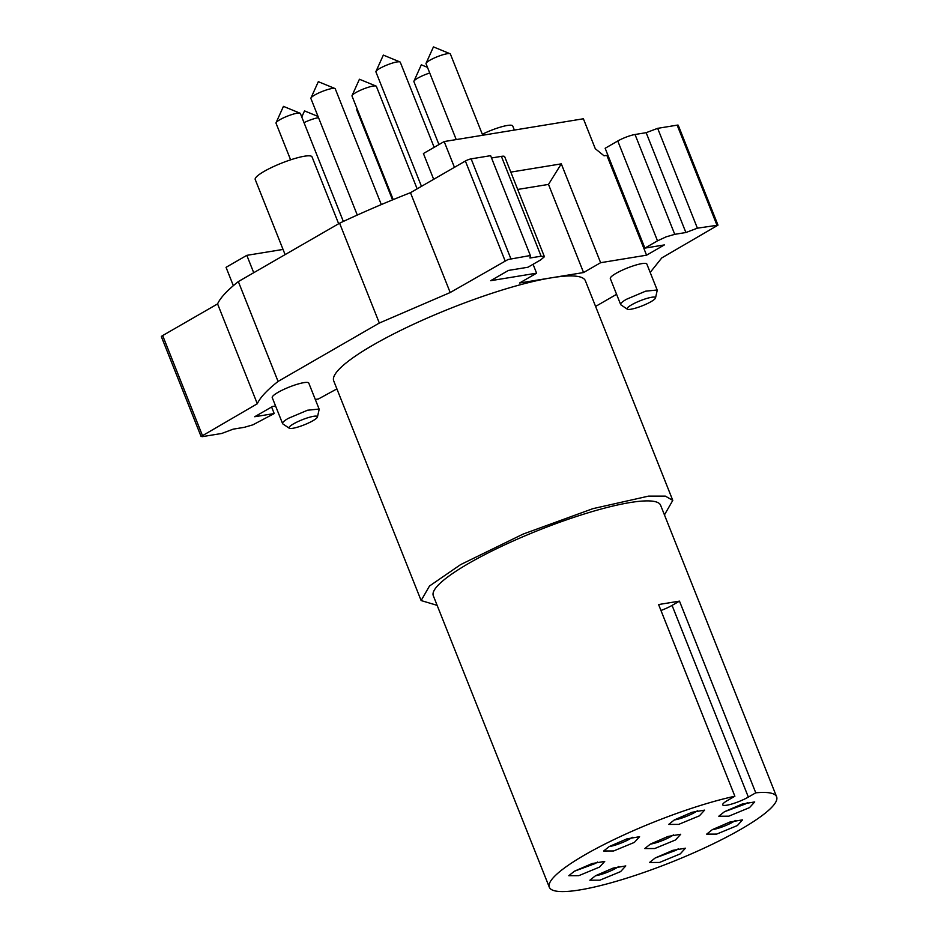 <?xml version="1.0" encoding="UTF-8"?>
<svg xmlns="http://www.w3.org/2000/svg" width="938" height="938" viewBox="0 0 938 938"><rect width="100%" height="100%" fill="white"/><g stroke="black" fill="none" stroke-linecap="round" stroke-linejoin="round"><path stroke-width="1.41" d="M644.887 248.113L605.151 148.274L617.767 140.993L657.503 240.832L644.887 248.113L664.374 244.924L646.563 255.183L600.625 262.699L561.299 163.857L510.823 172.111M646.563 255.183L606.839 155.345L607.754 154.817M454.438 167.327L444.178 141.556L583.389 118.774L595.302 148.732L604.049 155.802L606.839 155.345M533.065 264.293L536.595 273.181L490.656 280.697L508.466 270.425L527.953 267.236L540.569 259.967L544.415 256.742L541.12 256.203L529.982 258.02L530.357 255.511L508.021 259.521L450.193 292.527L379.327 323.047L278.07 381.426L238.334 281.588L339.591 223.209L379.327 323.047M202.209 436.662L221.696 433.473L233.199 429.147L244.337 427.318L252.85 424.855L274.213 413.552L271.598 406.998M274.213 413.552L254.714 416.742L272.524 406.471L275.573 405.978M315.297 399.471L318.463 398.955L336.894 388.895M233.351 285.68L226.046 267.33L246.823 255.347L283.042 249.426M595.595 306.421L616.583 294.321M285.105 254.62L255.218 179.51A30.579 5.464 -21.7 0 1 264.141 171.384A30.579 5.464 -21.7 0 1 294.016 158.757A30.579 5.464 -21.7 0 1 312.037 156.892L338.653 223.748M482.32 134.275A21.844 3.904 -21.7 0 1 512.723 125.962L514.364 130.065M444.178 141.556L423.413 153.527L433.673 179.31M253.729 272.712L246.823 255.347M319.084 409.707L319.119 409.038L307.512 410.234L288.306 418.36A19.663 3.518 158.3 0 0 282.573 423.577A19.663 3.518 158.3 0 0 282.866 423.917L289.244 428.22A15.289 2.732 -21.7 0 1 293.477 423.894A15.289 2.732 -21.7 0 1 309.212 417.34A15.289 2.732 -21.7 0 1 317.443 417A15.289 2.732 -21.7 0 1 312.964 420.705A15.289 2.732 -21.7 0 1 298.847 426.767A15.289 2.732 -21.7 0 1 289.244 428.22M319.108 409.038L308.778 383.079A19.663 3.518 158.3 0 0 297.182 384.275A19.663 3.518 158.3 0 0 277.976 392.401A19.663 3.518 158.3 0 0 272.243 397.618L282.573 423.577M657.151 290.651L657.198 289.983L645.59 291.19L626.385 299.316A19.663 3.518 158.3 0 0 620.651 304.533A19.663 3.518 158.3 0 0 620.944 304.873L627.311 309.177A15.289 2.732 -21.7 0 1 631.555 304.85A15.289 2.732 -21.7 0 1 647.279 298.296A15.289 2.732 -21.7 0 1 655.521 297.956A15.289 2.732 -21.7 0 1 651.042 301.661A15.289 2.732 -21.7 0 1 636.914 307.723A15.289 2.732 -21.7 0 1 627.311 309.177M657.175 289.994L646.845 264.035A19.663 3.518 158.3 0 0 635.26 265.231A19.663 3.518 158.3 0 0 616.055 273.357A19.663 3.518 158.3 0 0 610.321 278.574L620.651 304.533M437.143 605.362L421.127 600.555L429.487 586.027L460.652 564.594L523.111 534.085L592.945 508.642L648.557 496.12L665.335 496.12L672.78 500.4L664.444 514.903M755.758 792.821A122.315 21.867 -21.7 0 1 776.617 796.784L660.61 505.254A122.315 21.867 158.3 0 0 588.489 512.687A122.315 21.867 158.3 0 0 469 563.234A122.315 21.867 158.3 0 0 433.297 595.7L549.316 887.231A122.315 21.867 -21.7 0 1 585.019 854.764A122.315 21.867 -21.7 0 1 734.876 796.233L658.593 604.541L679.475 601.129L755.758 792.821L748.348 797.089A16.38 2.931 -21.7 0 1 732.344 803.854A16.38 2.931 -21.7 0 1 722.682 804.851A16.38 2.931 -21.7 0 1 727.466 800.501L734.876 796.233M776.617 796.784A122.315 21.867 -21.7 0 1 740.926 829.251A122.315 21.867 -21.7 0 1 621.437 879.785A122.315 21.867 -21.7 0 1 549.316 887.231M749.521 807.618L754.715 801.931L742.087 804.089L724.464 811.722L718.801 816.224L728.791 816.189L749.521 807.618M680.249 853.885L685.444 848.198L672.816 850.356L655.193 857.989L649.53 862.491L659.52 862.456L680.249 853.885M675.501 839.956L680.695 834.269L668.067 836.426L650.444 844.059L644.769 848.562L654.759 848.527L675.501 839.956M634.381 842.394L639.575 836.708L626.947 838.865L609.325 846.498L603.65 851L613.64 850.965L634.381 842.394M599.511 867.099L604.717 861.401L592.077 863.57L574.455 871.191L568.791 875.705L578.781 875.67L599.511 867.099M699.408 815.826L704.602 810.127L691.974 812.296L674.352 819.918L668.688 824.42L678.678 824.385L699.408 815.826M620.593 871.613L625.787 865.926L613.159 868.084L595.536 875.717L589.861 880.219L599.863 880.184L620.593 871.613M737.385 825.546L742.579 819.847L729.952 822.016L712.329 829.638L706.666 834.14L716.655 834.105L737.385 825.546M748.348 797.089L672.065 605.397A16.38 2.931 -21.7 0 1 660.962 610.497M672.065 605.397L679.475 601.129M747.574 802.541A15.289 2.732 158.3 0 1 745.147 804.089L724.417 811.745M678.303 848.796A15.289 2.732 158.3 0 1 675.876 850.344L655.146 858.012M650.374 844.094A15.289 2.732 158.3 0 0 671.127 836.415L673.554 834.867M609.254 846.533A15.289 2.732 158.3 0 0 630.008 838.853L632.435 837.306M597.565 862.01A15.289 2.732 158.3 0 1 595.138 863.558L574.408 871.226M674.281 819.953A15.289 2.732 158.3 0 0 695.035 812.285A15.289 2.732 158.3 0 0 697.462 810.737M595.466 875.752A15.289 2.732 158.3 0 0 616.219 868.072A15.289 2.732 158.3 0 0 618.646 866.524M712.27 829.673A15.289 2.732 158.3 0 0 733.012 822.005L735.451 820.457M672.78 500.4L585.371 280.755A135.424 24.212 158.3 0 0 551.544 277.777A135.424 24.212 158.3 0 0 373.242 344.95A135.424 24.212 158.3 0 0 333.717 380.898L421.127 600.555M600.625 262.699L583.565 272.548L548.496 184.411L517.717 189.441M583.565 272.548L519.535 283.018L536.595 273.181M561.299 163.857L548.496 184.411M657.503 240.832L666.238 236.81L674.75 234.336L685.889 232.518L697.391 228.18L717.98 225.167L661.782 257.915L650.186 272.419M678.244 125.329A4.373 0.786 158.3 0 0 678.244 125.246A4.373 0.786 158.3 0 0 677.154 125.153L716.878 224.991L717.98 225.167M491.535 157.971L501.384 156.365A13.109 2.345 -21.7 0 1 504.667 156.646L544.415 256.742M201.107 436.487L257.305 403.75C260.049 397.653 266.967 390.22 278.07 381.426M697.391 228.18L657.667 128.342L646.153 132.68L635.026 134.497A13.109 2.345 158.3 0 0 626.514 136.971A13.109 2.345 158.3 0 0 617.767 140.993M646.153 132.68L685.889 232.518M677.154 125.153L657.667 128.342M238.334 281.588A218.425 39.056 158.3 0 0 217.581 303.912L162.661 335.57A4.373 0.786 158.3 0 0 161.383 336.648A4.373 0.786 158.3 0 0 161.383 336.73A4.373 0.786 158.3 0 0 161.442 336.801M217.581 303.912L257.305 403.75M530.357 255.511L490.621 155.673L471.134 158.862A4.373 0.786 158.3 0 0 468.297 159.683A4.373 0.786 158.3 0 0 465.377 161.031L410.469 192.689L450.193 292.527M410.469 192.689A218.425 39.056 158.3 0 0 339.591 223.209M357.167 109.007A13.109 2.345 158.3 0 0 356.815 109.512A13.109 2.345 158.3 0 0 356.768 109.992L392.541 199.888M381.32 204.578L335.253 88.805A13.109 2.345 158.3 0 0 334.889 88.489A13.109 2.345 158.3 0 0 314.722 95.019A13.109 2.345 158.3 0 0 310.947 98.021A13.109 2.345 158.3 0 0 310.9 98.502L357.284 215.06M429.733 73A13.109 2.345 158.3 0 0 417.727 78.171A13.109 2.345 158.3 0 0 413.951 81.172A13.109 2.345 158.3 0 0 413.904 81.641L438.949 144.569M343.343 221.45L300.383 113.51A13.109 2.345 158.3 0 0 300.031 113.193A13.109 2.345 158.3 0 0 279.852 119.724A13.109 2.345 158.3 0 0 276.077 122.726A13.109 2.345 158.3 0 0 276.03 123.206L290.616 159.835M417.14 188.843L376.373 86.366A13.109 2.345 158.3 0 0 376.009 86.05A13.109 2.345 158.3 0 0 355.842 92.581A13.109 2.345 158.3 0 0 352.055 95.582A13.109 2.345 158.3 0 0 352.02 96.063L393.221 199.618M318.533 117.684A13.109 2.345 158.3 0 0 304.018 122.62M434.153 147.336L400.28 62.236A13.109 2.345 158.3 0 0 399.916 61.92A13.109 2.345 158.3 0 0 379.749 68.451A13.109 2.345 158.3 0 0 375.974 71.452A13.109 2.345 158.3 0 0 375.927 71.921L421.467 186.345M482.707 135.248L450.392 54.041A13.109 2.345 158.3 0 0 450.029 53.724A13.109 2.345 158.3 0 0 429.862 60.243A13.109 2.345 158.3 0 0 426.087 63.245A13.109 2.345 158.3 0 0 426.04 63.725L456.231 139.586M334.889 88.489L318.31 81.676L310.947 98.021M427.482 67.36L421.314 64.816L413.951 81.172M300.031 113.193L283.44 106.369L276.077 122.726M376.009 86.05L359.43 79.238L352.055 95.582M318.041 116.453L304.522 110.895L301.778 116.992M399.916 61.92L383.337 55.096L375.974 71.452M450.029 53.724L433.45 46.9L426.087 63.245M635.026 134.497L674.75 234.336M162.661 335.57L202.397 435.408M465.377 161.031L505.113 260.87M471.134 158.862L510.858 258.7M501.384 156.365L541.12 256.203M655.521 297.956L657.198 290.44M317.443 417L319.131 409.496M678.244 125.246L717.969 225.085M161.383 336.73L201.119 436.569M357.108 108.867L356.815 109.512"/></g></svg>
